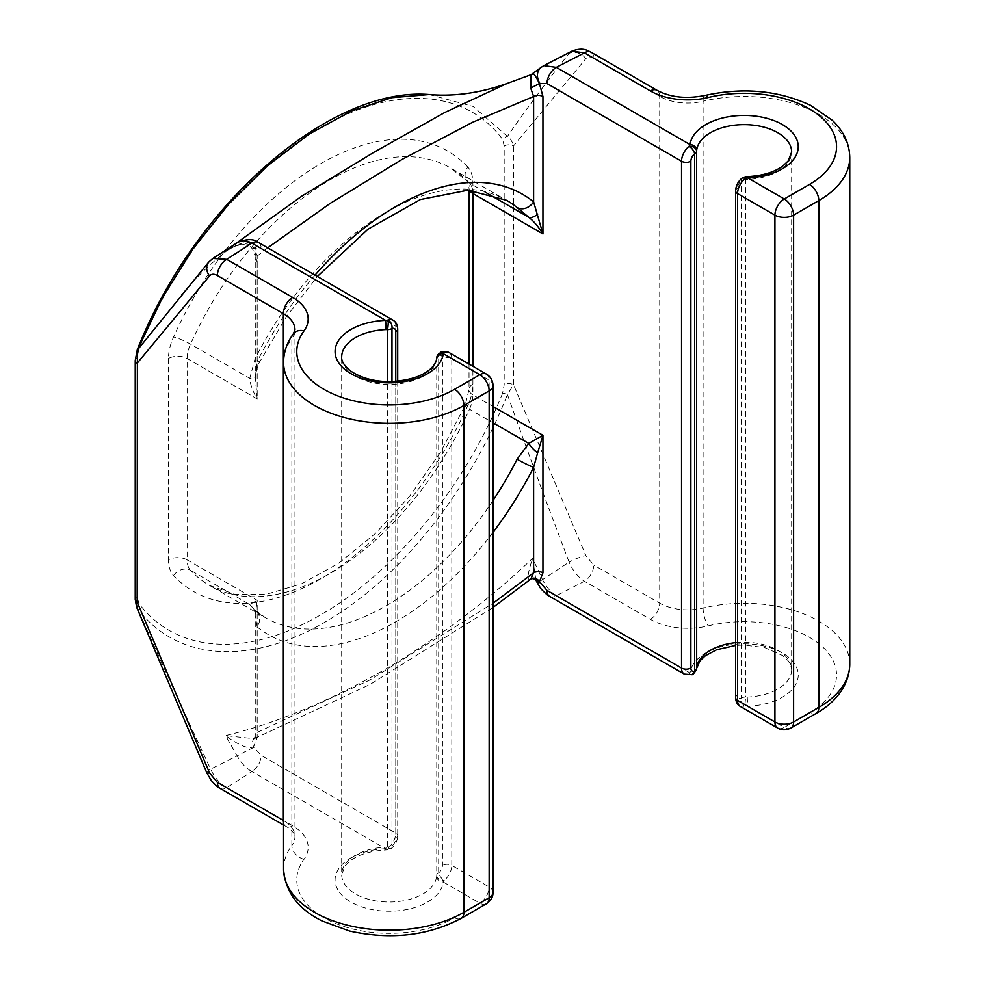 <?xml version="1.0" encoding="UTF-8"?>
<svg xmlns="http://www.w3.org/2000/svg" width="985" height="985" viewBox="0 0 985 985"><rect width="100%" height="100%" fill="white"/><g stroke="black" fill="none" stroke-linecap="round" stroke-linejoin="round"><path stroke-width="0.74" stroke-dasharray="4.92 3.69" d="M735.635 642.663A47.551 27.445 180 0 1 791.644 669.677A47.551 27.445 180 0 1 747.258 697.072L745.78 697.011A6.599 0.726 -84.6 0 0 745.14 706.627A13.211 7.621 -60 0 1 740.301 706.454M741.89 178.248A6.599 3.017 51.3 0 0 741.348 180.711L741.348 698.131A6.599 3.817 -60 0 1 737.568 695.016L737.568 188.197A6.599 3.817 -60 0 1 741.348 180.711A6.599 3.817 180 0 1 745.78 179.602L747.258 179.455A47.551 27.445 0 0 0 791.644 152.072L791.644 669.677L790.573 664.727L788.135 660.738L782.644 655.591L764.643 647.551L743.453 645.027L735.635 645.434M696.567 668.975A6.599 5.873 4.4 0 1 689.106 674.282L690.066 672.989A54.15 31.261 180 0 1 745.3 643.821A54.15 31.261 180 0 1 798.232 674.38A54.15 31.261 180 0 1 747.701 706.257L745.14 706.627A6.599 4.469 -109.5 0 1 741.348 698.131A6.599 3.817 0 0 1 745.78 697.011L745.78 179.602L745.128 176.869M692.196 674.7A6.599 4.469 70.5 0 1 689.106 674.282A13.211 7.621 120 0 1 684.267 674.109M502.609 393.163C465.733 485.445 395.071 572.433 320.679 614.849C246.299 658.325 175.625 652.92 138.762 603.226L137.174 596.651L137.174 357.838L138.762 349.441C175.638 257.159 246.299 170.171 320.679 127.755C395.071 84.279 465.733 89.672 502.609 139.365L504.185 145.94L504.185 384.766L502.609 393.163A6.599 1.268 -157.9 0 1 507.423 394.554C472.357 483.77 409.686 567.114 339.456 613.089C258.883 666.833 178.063 663.718 137.395 608.188L136.644 607.252M429.177 94.523L473.169 106.442L507.423 136.398C510.07 137.949 512.101 141.138 513.53 145.94L513.53 384.766L507.423 394.554C525.177 444.863 545.739 500.725 569.108 562.115L542.476 579.66L532.577 558.36C488.338 600.493 438.928 637.652 384.335 669.849C327.771 701.825 274.852 723.753 225.577 735.598L237.2 755.914A13.211 0.886 152.7 0 1 254.068 747.418L261.21 755.36L395.761 833.051A6.599 3.817 180 0 1 397.706 835.736A6.599 3.817 180 0 1 395.761 838.432A6.599 3.817 -60 0 1 391.981 845.918A6.599 3.817 180 0 1 387.548 847.026L386.071 847.174A47.551 27.445 0 0 0 341.684 874.557A47.551 27.445 0 0 0 387.647 902.001A47.551 27.445 0 0 0 436.675 876.391L436.749 875.431A6.599 3.817 180 0 1 438.67 872.87A6.599 3.817 120 0 0 442.462 865.396L442.462 358.577A6.599 3.817 120 0 0 438.67 355.462A6.599 3.817 0 0 0 436.749 358.023L436.675 358.774A47.551 27.445 180 0 1 387.647 384.384A47.551 27.445 180 0 1 341.684 356.952L341.684 874.557L345.193 865.618L350.685 860.471C359.217 854.327 370.951 850.831 385.886 849.969L386.071 847.174M393.027 320.174A13.211 7.621 -60 0 1 395.761 326.22L395.761 833.051A13.211 7.621 -60 0 1 388.201 848.011L385.627 848.762A54.15 31.261 0 0 0 335.097 880.652A54.15 31.261 0 0 0 388.028 911.211A54.15 31.261 0 0 0 443.262 882.031L479.818 903.134L454.602 917.7A92.455 53.375 180 0 1 337.646 924.25A92.455 53.375 180 0 1 304.02 859.24A52.833 30.498 0 0 0 292.693 825.836L226.722 787.741C219.889 783.777 214.533 777.559 210.642 769.076L237.2 755.914C241.091 762.993 245.979 768.201 251.877 771.538A13.211 7.621 120 0 0 261.21 755.36M206.715 772.659A13.211 2.253 -23 0 1 210.642 769.076C183.038 710.148 158.622 656.515 137.395 608.188A6.599 5.245 -37.3 0 1 138.762 603.226M237.853 242.322L210.642 260.385L181.289 295.044C195.584 277.807 211.738 262.305 229.727 248.528L234.368 244.588M397.706 328.916A6.599 3.817 180 0 0 395.761 326.22L261.21 248.54L254.068 248.232A13.211 10.749 -128.1 0 0 237.2 242.79L225.577 251.667C240.599 241.374 250.547 239.835 255.386 247.026L253.662 248.552C248.823 241.387 239.453 242.433 225.577 251.667M507.041 83.466L532.577 74.429L542.476 66.537A13.211 10.749 51.9 0 0 541.06 67.436M571.829 51.183L569.108 53.424L543.843 65.65M849.759 664.284A105.654 60.996 0 0 0 703.093 608.065A39.622 22.877 180 0 1 659.704 603.165L659.704 96.333L593.733 58.25C590.397 56.428 587.774 56.564 585.878 58.644A13.211 10.552 -140.3 0 0 569.108 53.424C545.752 82.912 525.19 110.566 507.423 136.398A6.599 5.245 142.7 0 0 502.609 139.365M790.856 728.026A13.211 7.621 60 0 1 784.257 727.373L809.473 712.808A92.455 53.375 0 0 0 820.825 645.286A92.455 53.375 0 0 0 708.227 625.881A52.833 30.498 180 0 1 650.371 619.331L584.4 581.248C577.899 577.087 572.802 570.709 569.108 562.115A13.211 2.253 -23 0 1 585.878 555.614L513.53 384.766A6.599 3.817 180 0 0 504.185 384.766M696.58 668.667A6.599 5.381 6.6 0 1 690.079 672.989L556.316 595.765C550.763 592.231 546.146 586.863 542.476 579.66A13.211 0.886 -27.3 0 0 537.441 583.095M535.926 580.19L532.577 558.36C527.32 574.292 526.692 581.212 530.706 579.131A6.599 5.381 -126.9 0 1 530.792 579.069A6.599 5.381 -126.9 0 1 530.804 579.057L530.804 579.057M255.386 738.085A6.599 5.381 53.1 0 0 254.376 738.651A6.599 5.381 53.1 0 0 254.364 738.664A6.599 5.381 53.1 0 0 253.662 746.642C248.823 749.437 239.453 745.756 225.577 735.598L254.155 738.738L255.386 738.085L257.183 732.384L370.138 679.847L493.017 603.263M254.068 747.418L253.662 746.642L257.183 737.765L257.183 600.308L187.138 559.862A26.41 15.255 120 0 0 190.536 570.303L249.771 604.507L257.183 600.308L255.25 614.455L254.795 611.377A13.211 12.867 -16.4 0 1 255.275 615.834L255.25 735.069A6.599 3.817 0 0 0 257.183 737.765M493.017 532.368A254.228 146.777 -60 0 1 257.183 626.965L257.183 732.384A6.599 3.817 0 0 0 255.25 735.069L254.376 738.651M267.735 247.838L257.183 256.075A6.599 3.817 0 0 0 255.25 258.772A6.599 3.817 0 0 0 257.183 261.468L254.068 248.232M493.017 500.491A241.029 139.156 -60 0 1 265.544 617.78A241.029 139.156 -60 0 1 255.017 610.54A13.211 10.737 -51 0 1 256.162 611.316L256.162 611.316A13.211 10.737 -51 0 1 257.183 626.965L255.275 615.834M254.783 611.34A13.211 12.867 -16.4 0 0 249.771 604.507L255.017 610.54M467.813 167.081A254.228 146.777 120 0 0 173.545 336.981A39.622 22.877 120 0 0 168.46 358.503A13.211 7.621 180 0 1 187.138 358.503L257.183 398.937C252.751 391.402 250.276 384.532 249.771 378.351L255.017 358.848A241.029 139.156 -60 0 1 506.561 200.3L450.539 167.955A241.029 139.156 120 0 0 190.536 344.147A26.41 15.255 120 0 0 187.138 358.503L187.138 559.862A13.211 7.621 180 0 0 168.46 559.862A39.622 22.877 120 0 0 173.545 575.511A254.228 146.777 120 0 0 467.813 405.623A39.622 22.877 120 0 0 472.898 384.101L472.898 182.73A39.622 22.877 120 0 0 467.813 167.081A13.211 10.626 -43.1 0 0 467.518 181.499A13.211 10.626 -43.1 0 0 469.513 183.087L485.125 192.1M257.183 261.468L257.183 398.937L255.275 377.292A13.211 1.588 3.7 0 1 255.312 377.427A13.211 1.588 3.7 0 1 249.771 378.351L190.536 344.147A13.211 1.859 -155.8 0 0 173.545 336.981M226.328 251.089C231.561 247.013 237.434 244.859 243.948 244.625L249.734 246.09L252.492 248.922C254.623 253.822 255.534 257.11 255.25 258.772L255.312 377.427C256.359 369.978 257.787 364.869 259.609 362.086A13.211 0.985 27 0 0 255.017 358.848M255.275 377.292L257.183 361.495A13.211 0.985 27 0 0 259.609 362.086L286.093 317.096L317.342 276.477M315.028 275.147A254.228 146.777 -60 0 0 257.183 361.495L257.183 256.075L255.386 247.026M532.823 73.776L531.124 74.675M212.822 258.464L210.642 260.385A13.211 10.552 -140.3 0 0 208.709 262.096M397.706 381.195L397.706 835.736C397.472 840.808 395.379 845.019 391.439 848.38L388.201 849.759L388.201 848.011A6.599 3.017 -128.7 0 0 391.439 848.38A6.599 3.017 -128.7 0 0 391.981 845.918L391.981 381.564M436.675 876.391A6.599 5.381 6.6 0 0 443.262 882.031L444.223 880.356A6.599 4.802 2.9 0 1 436.749 875.431L436.749 358.023A6.599 5.873 -175.6 0 1 436.761 357.654L436.761 357.629M486.418 903.787A13.211 7.621 -120 0 1 479.818 903.134A13.211 7.621 120 0 0 489.151 886.968L489.151 380.136L451.795 358.577A6.599 3.817 0 0 0 442.462 358.577M493.017 892.348A13.211 7.621 0 0 0 489.151 886.968L451.795 865.396A13.211 7.621 120 0 1 444.223 880.356A6.599 3.017 51.3 0 1 438.67 872.87L438.67 355.462A6.599 4.469 -109.5 0 1 441.132 351.94M493.017 385.529A13.211 7.621 0 0 0 489.151 380.136A13.211 7.621 -60 0 0 486.418 374.091M220.123 788.406A13.211 7.621 -60 0 0 226.722 787.741L251.877 771.538L385.627 848.762L385.886 849.969L388.201 849.759L387.548 847.026L387.548 381.601M747.258 697.072L747.701 706.257L784.257 727.373A13.211 7.621 -60 0 1 777.658 728.026M549.716 596.417A13.211 7.621 -60 0 0 556.316 595.765L584.4 581.248A13.211 7.621 -60 0 0 593.733 565.07L585.878 555.614M472.898 384.101A13.211 7.621 0 0 0 469.032 389.494A13.211 7.621 0 0 0 472.898 394.874L472.898 366.285M467.813 405.623A13.211 1.859 24.2 0 0 465.117 405.586A13.211 1.859 24.2 0 0 469.513 409.231A26.41 15.255 120 0 0 472.898 394.874L493.017 406.497M472.689 190.364A26.41 15.255 120 0 0 469.513 183.087A241.029 139.156 120 0 0 450.539 167.955L467.518 181.499L469.032 188.123A13.211 7.621 0 0 0 469.537 190.216M472.898 182.73A13.211 7.621 0 0 0 469.032 188.123L469.032 190.203M168.46 358.503L168.46 559.862M137.174 596.651A6.599 3.817 0 0 0 135.24 599.348M137.174 357.838A6.599 3.817 0 0 0 135.24 360.535M138.762 349.441A6.599 1.268 22.1 0 0 137.309 349.65M504.185 145.94A6.599 3.817 180 0 1 513.53 145.94L585.878 58.644M650.371 619.331A13.211 7.621 -60 0 0 659.704 603.165L593.733 565.07M173.545 575.511A13.211 10.626 136.9 0 1 190.536 570.303A241.029 139.156 120 0 0 209.509 585.422A241.029 139.156 120 0 0 469.513 409.231L493.017 422.799M258.476 242.495A13.211 7.621 -60 0 1 261.21 248.54M395.761 381.367L395.761 838.432M292.693 825.836A13.211 7.621 -60 0 1 286.093 826.489A13.211 7.621 -60 0 1 283.569 822.635M449.062 352.519A13.211 7.621 120 0 1 451.795 358.577L451.795 865.396A6.599 3.817 0 0 0 442.462 865.396M454.602 917.7A13.211 7.621 -120 0 0 461.202 918.352M304.02 859.24A13.211 9.936 36.1 0 1 291.856 845.499A39.622 22.877 0 0 0 294.958 836.622A39.622 22.877 0 0 0 283.569 820.567M283.569 869.164A105.654 60.996 180 0 1 291.856 845.499L291.856 338.668A39.622 22.877 0 0 0 294.958 329.79L294.958 836.622L294.33 834.172C292.286 830.207 286.364 826.415 286.093 826.489L283.569 825.036M283.569 362.345A105.654 60.996 180 0 1 291.856 338.668A13.211 9.936 36.1 0 1 293.358 333.853M591 52.205A13.211 7.621 -60 0 1 593.733 58.25M656.97 90.288A13.211 7.621 -60 0 1 659.704 96.333A39.622 22.877 180 0 0 703.093 101.246A13.211 4.186 -103.7 0 1 705.1 95.434M747.258 179.455L747.443 176.66M737.568 188.197A6.599 3.817 0 0 0 735.635 190.893M737.568 695.016A6.599 3.817 0 0 0 735.635 697.712M849.759 157.465A105.654 60.996 0 0 0 703.093 101.246L703.093 608.065A13.211 4.186 -103.7 0 0 708.227 625.881M816.072 713.46A13.211 7.621 60 0 1 809.473 712.808M254.364 738.664L370.2 684.366L493.017 607.437M469.032 364.056L469.032 389.494L465.117 405.586L440.184 452.755L409.748 496.12L375.31 533.574L338.643 563.26L301.742 583.736L266.726 594.164L235.587 594.497L209.509 585.422L265.544 617.78L253.748 609.087L254.795 611.377"/><path stroke-width="1.48" d="M745.128 176.869L741.89 178.248A6.599 3.017 51.3 0 1 745.14 178.63L745.128 176.869L747.443 176.66C762.378 175.798 774.111 172.301 782.644 166.157L788.135 161.011L791.644 152.072A47.551 27.445 0 0 0 745.682 124.639A47.551 27.445 0 0 0 696.666 150.249L696.592 151.197A6.599 4.802 -177.1 0 0 689.106 146.272A13.211 7.621 120 0 0 681.534 161.232L681.534 668.064A13.211 7.621 120 0 0 684.267 674.109L549.716 596.417A13.211 7.621 -60 0 1 549.704 596.417A13.211 7.621 -60 0 1 546.971 590.372L539.435 581.655L535.926 580.19L537.441 583.095A13.211 0.886 -27.3 0 0 539.829 582.431M541.06 67.436A13.211 10.749 51.9 0 0 541.024 67.46L543.831 65.65L556.316 67.374L690.066 144.598L689.106 146.272A6.599 3.017 -128.7 0 1 694.659 153.758A6.599 3.817 180 0 0 696.592 151.197L696.666 667.855A47.551 27.445 180 0 1 735.635 642.663M696.567 668.975L692.196 674.7A6.599 4.469 70.5 0 0 694.659 671.167L694.659 153.758A6.599 3.817 120 0 0 690.867 161.232L690.867 668.064A6.599 3.817 120 0 0 694.659 671.167A6.599 3.817 0 0 0 696.592 668.606A6.599 5.873 4.4 0 1 696.567 668.975L696.629 668.359A6.599 5.381 6.6 0 1 696.58 668.667M542.944 572.79L539.435 581.655A6.599 5.381 -126.9 0 0 530.804 579.057L533.611 572.79A6.599 3.817 180 0 1 542.944 572.79L542.944 435.321L528.76 443.435L517.088 459.232A241.029 139.156 -60 0 1 493.017 500.491M532.577 74.429C533.365 72.742 535.655 75.783 539.435 83.565L546.971 83.553L681.534 161.232A6.599 3.817 180 0 0 690.867 161.232M234.368 244.588L301.89 196.077L373.918 152.281L444.74 112.499L507.029 83.491L531.124 74.675L530.706 88.071L539.435 83.565L542.944 96.481L542.944 233.95L472.898 193.516A26.41 15.255 120 0 0 472.689 190.364M530.706 88.071L533.611 96.481A6.599 3.817 180 0 1 542.944 96.481M267.735 247.838L330.357 203.267L402.249 159.311L472.492 122.312L533.611 96.481L533.611 201.9L542.944 233.95C538.278 226.538 533.55 220.972 528.76 217.291A13.211 6.329 130.2 0 0 537.65 214.262M137.395 608.188C136.139 607.437 136.065 605.393 137.174 602.044L137.395 350.032L162.316 297.889L193.122 248.737L228.692 204.178L267.957 165.431L309.499 133.874L351.386 110.973L391.796 97.687L429.177 94.523C329.556 86.372 194.045 205.028 137.309 349.65A6.599 1.268 22.1 0 0 137.395 350.032L208.709 262.096A13.211 10.552 -140.3 0 0 209.534 275.923L137.174 363.231A6.599 3.817 0 0 1 135.24 360.535L135.24 599.348A6.599 3.817 0 0 0 137.174 602.044L209.534 772.905A13.211 2.253 -23 0 1 206.715 772.659L136.644 607.252L135.24 599.348M507.029 83.491L507.078 83.466C480.212 93.009 454.245 96.702 429.177 94.523M493.017 603.263L533.611 572.79L533.611 467.37A13.211 0.985 -153 0 1 517.088 459.232M493.017 406.497L542.944 435.321L537.65 452.804A13.211 4.95 -133.7 0 1 528.76 443.435L493.017 422.799M537.65 452.804L533.611 467.37A254.228 146.777 -60 0 1 493.017 532.368M315.028 275.147A254.228 146.777 -60 0 1 533.611 201.9A13.211 10.737 129 0 1 517.088 207.552L528.76 217.291L485.125 192.1M461.202 918.352A13.211 7.621 -120 0 0 463.935 912.307L463.935 405.475L489.151 390.922A13.211 7.621 0 0 0 493.017 385.529L493.017 892.348A13.211 7.621 0 0 1 489.151 897.741L463.935 912.307A105.654 60.996 180 0 1 348.801 925.531A105.654 60.996 180 0 1 283.569 869.164C285.157 891.671 297.975 908.921 321.996 920.926L349.478 931.01C390.7 940.096 427.946 935.873 461.202 918.352L486.418 903.787A13.211 7.621 -120 0 0 489.151 897.741L489.151 390.922A13.211 7.621 -120 0 0 479.818 374.743A13.211 7.621 -60 0 1 486.418 374.091L449.062 352.519A13.211 7.621 120 0 0 444.223 352.359L443.262 353.64A54.15 31.261 180 0 1 388.028 382.82A54.15 31.261 180 0 1 335.097 352.261A54.15 31.261 180 0 1 385.627 320.371L251.877 243.147C245.979 240.069 241.091 239.946 237.2 242.79M283.569 822.635A13.211 7.621 -60 0 1 283.36 820.443L283.36 313.624L217.377 275.529A13.211 7.621 -60 0 1 226.722 259.35L212.846 258.452L237.853 242.322C247.038 238.69 253.896 238.752 258.476 242.495L258.476 242.495A13.211 7.621 -60 0 0 251.877 243.147L226.722 259.35L292.693 297.445A52.833 30.498 0 0 1 304.02 330.849A92.455 53.375 180 0 0 337.646 395.859A92.455 53.375 180 0 0 454.602 389.309L479.818 374.743L443.262 353.64A6.599 5.381 -173.4 0 0 436.7 358.269L436.7 358.269C436.096 365.373 425.729 380.025 389.875 381.614C374.362 381.651 361.298 378.117 350.685 371.037C344.221 365.767 341.229 361.076 341.684 356.952A47.551 27.445 180 0 1 386.071 329.569L387.548 329.618L387.548 381.601M386.071 329.569L385.627 320.371L388.201 320.002A6.599 0.726 95.4 0 1 387.548 329.618A6.599 3.817 0 0 0 391.981 328.51A6.599 3.817 -60 0 1 395.761 331.613L395.761 381.367M258.476 242.495L393.027 320.174A13.211 7.621 -60 0 0 388.201 320.002A6.599 4.469 70.5 0 1 391.981 328.51L391.981 381.564M436.761 357.654A6.599 5.873 -175.6 0 1 444.223 352.359A6.599 4.469 -109.5 0 0 441.132 351.94L436.7 358.269M531.124 74.675L541.024 67.46A13.211 10.749 51.9 0 0 539.829 83.245M741.89 178.248C737.95 181.609 735.869 185.82 735.635 190.893A6.599 3.817 0 0 0 737.568 193.589A13.211 7.621 -60 0 1 745.14 178.63L747.701 177.866L784.257 198.982L809.473 184.417A92.455 53.375 0 0 0 820.825 116.895A92.455 53.375 0 0 0 708.227 97.49A52.833 30.498 180 0 1 650.371 90.94L584.4 52.858L571.842 51.183L543.855 65.65M809.473 184.417A13.211 7.621 60 0 1 818.806 200.595L793.602 215.149A13.211 7.621 60 0 0 784.257 198.982A13.211 7.621 120 0 0 774.924 215.149L774.924 721.98L737.568 700.409L737.568 193.589L774.924 215.149A13.211 7.621 180 0 0 793.602 215.149L793.602 721.98A13.211 7.621 180 0 1 774.924 721.98A13.211 7.621 -60 0 0 777.658 728.026C781.536 730.365 785.944 730.365 790.856 728.026L816.072 713.46A13.211 7.621 60 0 0 818.806 707.415L818.806 200.595A105.654 60.996 0 0 0 849.759 157.465C849.513 143.564 843.689 131.165 832.313 120.281L810.483 105.284C778.249 90.361 743.121 87.086 705.1 95.434A13.211 4.186 -103.7 0 1 708.227 97.49M696.666 667.855A6.599 5.381 6.6 0 1 696.629 668.359L700.101 660.701L705.371 655.727L716.612 649.755L735.635 645.434M690.867 668.064A6.599 3.817 180 0 1 681.534 668.064L546.971 590.372M472.898 366.285L472.898 193.516A13.211 7.621 0 0 1 469.537 190.216M283.569 820.567A39.622 22.877 0 0 0 283.36 820.443L217.377 782.361L209.534 772.905M217.377 275.529C214.041 273.719 211.43 273.842 209.534 275.923M317.342 276.477L368.082 229.136L420.312 199.561L468.072 190.179L506.561 200.3A241.029 139.156 -60 0 1 517.088 207.552M393.027 320.174C395.921 321.8 397.484 324.718 397.706 328.916A6.599 3.817 180 0 1 395.761 331.613M206.715 772.659L211.369 780.612C215.617 785.328 218.535 787.926 220.123 788.406L220.123 788.406A13.211 7.621 -60 0 1 217.377 782.361M454.602 389.309A13.211 7.621 -120 0 1 463.935 405.475A105.654 60.996 180 0 1 348.801 418.699A105.654 60.996 180 0 1 283.569 362.345C283.655 352.187 286.918 342.694 293.358 333.853L294.958 329.79A39.622 22.877 0 0 0 283.36 313.624A13.211 7.621 -60 0 1 292.693 297.445M293.358 333.853A13.211 9.936 36.1 0 1 304.02 330.849M571.792 51.208C583.76 46.566 588.599 51.355 591 52.205L591 52.205A13.211 7.621 -60 0 0 584.4 52.858L556.316 67.374A13.211 7.621 120 0 0 546.971 83.553M650.371 90.94A13.211 7.621 -60 0 1 656.97 90.288C670.329 97.416 686.373 99.128 705.1 95.434M747.443 176.66L747.701 177.866A54.15 31.261 0 0 0 798.232 145.989A54.15 31.261 0 0 0 745.3 115.417A54.15 31.261 0 0 0 690.079 144.598A6.599 5.381 -173.4 0 1 696.666 150.249M735.635 190.893L735.635 697.712A6.599 3.817 0 0 0 737.568 700.409A13.211 7.621 -60 0 0 740.301 706.454L777.658 728.026M790.856 728.026A13.211 7.621 60 0 0 793.602 721.98L818.806 707.415A105.654 60.996 0 0 0 849.759 664.284C849.341 686.791 833.482 703.795 816.072 713.46M692.196 674.7L684.267 674.109M135.24 360.535L137.309 349.65M549.704 596.417C548.448 596.775 538.66 586.58 540.334 587.786L537.441 583.095M493.017 607.437L530.792 579.069C531.494 578.158 533.217 578.54 535.938 580.19L535.926 580.19M469.032 190.203L469.032 364.056M397.706 381.195L397.706 328.916M220.123 788.406L283.569 825.036M486.418 903.787C490.899 900.696 493.103 896.892 493.017 892.348M212.858 258.439L208.709 262.096M283.569 869.164L283.569 362.345M486.418 374.091C490.653 376.726 492.857 380.542 493.017 385.529M449.062 352.519L441.132 351.94M591 52.205L656.97 90.288M735.635 697.712C735.857 701.923 737.408 704.841 740.301 706.454M849.759 664.284L849.759 157.465"/></g></svg>
